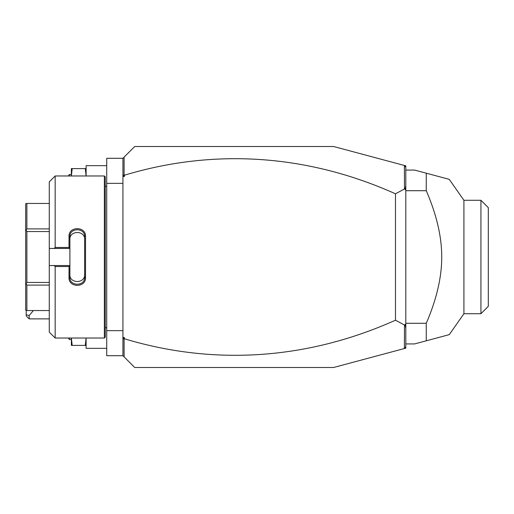 <?xml version="1.0" encoding="UTF-8"?>
<svg xmlns="http://www.w3.org/2000/svg" width="514" height="514" viewBox="0 0 514 514"><rect width="100%" height="100%" fill="white"/><g stroke="black" fill="none" stroke-linecap="round" stroke-linejoin="round"><path stroke-width="0.77" d="M404.377 165.469L405.797 165.849L405.797 348.151L333.612 367.491L134.719 367.491L122.936 355.707L106.726 355.707L106.726 158.293L122.936 158.293L134.719 146.509L333.612 146.509L404.377 165.469L404.492 188.959L395.484 193.804A750.054 530.371 90 0 0 124.407 175.229L124.407 176.475L122.936 176.475L122.936 158.293M122.936 183.337L106.726 183.337M122.936 330.663L106.726 330.663M104.374 338.026L105.254 337.145L105.254 176.855L104.374 175.974L104.374 338.026L55.165 338.026L55.165 266.535L54.182 265.545L49.273 265.545L49.273 332.134L55.165 338.026M55.165 247.465L55.165 175.974L49.273 181.866L49.273 248.455L54.182 248.455L55.165 247.465L69.011 247.465L69.011 236.401C68.548 226.096 85.979 226.102 85.517 236.401L85.517 277.599L84.63 277.374L84.63 239.363C85.106 230.246 69.422 230.246 69.898 239.363L69.898 236.626C69.422 227.529 85.106 227.522 84.63 236.626L85.517 236.401M54.182 248.455L69.898 248.455L69.898 265.648L69.011 266.535L55.165 266.535M69.011 247.465L69.898 248.455M69.898 248.352L69.898 236.626L69.011 236.401M85.517 277.599C85.979 287.904 68.548 287.904 69.011 277.599L69.011 266.535M69.011 277.599L69.898 277.374L69.898 265.648M84.63 274.637C85.099 283.76 69.429 283.76 69.898 274.637L69.898 277.374C69.422 286.471 85.106 286.478 84.63 277.374M69.898 265.545L54.182 265.545M49.273 248.455L49.273 265.545M49.273 285.103L26.876 285.103L26.111 283.779L26.876 282.449L26.876 231.551L26.111 230.221L25.7 230.465L25.7 203.923L26.111 203.448L49.273 203.448M49.273 310.552L26.876 310.552L26.876 285.103M49.273 282.449L26.876 282.449M26.111 283.779L25.7 283.535L25.7 230.465M26.876 310.552L25.7 310.077L25.7 283.535M26.111 230.221L26.876 228.897L26.876 203.448M49.273 231.551L26.876 231.551M49.273 228.897L26.876 228.897M122.936 355.707L122.936 176.475M122.936 174.137L123.257 175.64L124.099 175.011L124.099 157.13M124.407 176.475L123.257 175.64M405.797 167.32L404.492 165.617M404.377 348.531L404.492 325.041L395.484 320.196A750.054 530.371 -90 0 1 124.407 338.771L123.257 338.36L124.407 337.525L124.407 338.771M124.099 356.87L124.099 338.989M405.797 346.68L404.492 348.383M395.484 320.196L395.484 193.804M404.492 325.041L405.038 324.507L405.797 324.88M405.797 185.76L405.038 189.493L405.797 189.12M405.038 189.493L404.492 188.959M405.797 328.24L405.038 324.507M122.936 337.525L124.407 337.525M122.936 339.863L123.257 338.36M405.797 343.924L414.637 343.924L426.267 340.808L426.267 323.293L405.797 323.293M426.267 323.293C436.598 299.334 441.757 277.239 441.738 257C441.757 236.755 436.598 214.653 426.267 190.707L405.797 190.707M426.267 190.707L426.267 173.192L449.268 179.36L414.637 170.076L405.797 170.076M463.917 313.72L463.917 200.28L480.937 200.28L480.937 313.72L463.917 313.72L449.268 334.64M426.267 340.808L449.268 334.64L426.267 340.808M480.937 200.28L488.3 207.643L488.3 306.357L480.937 313.72M29.15 318.879L26.201 315.93L26.201 314.716L29.15 315.57L29.15 318.879L49.273 318.879M26.201 314.716L26.201 310.552M29.15 315.57L33.384 310.552M106.726 165.656L86.101 165.656L86.101 175.974L85.273 168.605L86.101 168.605M106.726 348.344L86.101 348.344L86.101 338.026L85.273 345.395L86.101 345.395M72.198 168.605L71.369 168.605L71.369 175.974L72.198 168.605L85.273 168.605M71.369 174.497L69.306 174.497L69.306 175.974M69.306 174.497L68.426 175.974M72.198 345.395L71.369 338.026L71.369 345.395L85.273 345.395M71.369 339.503L69.306 339.503L69.306 338.026M69.306 339.503L68.426 338.026M105.254 186.286L106.726 186.286M55.165 175.974L104.374 175.974M105.254 327.714L106.726 327.714M463.917 200.28L449.268 179.36"/></g></svg>
